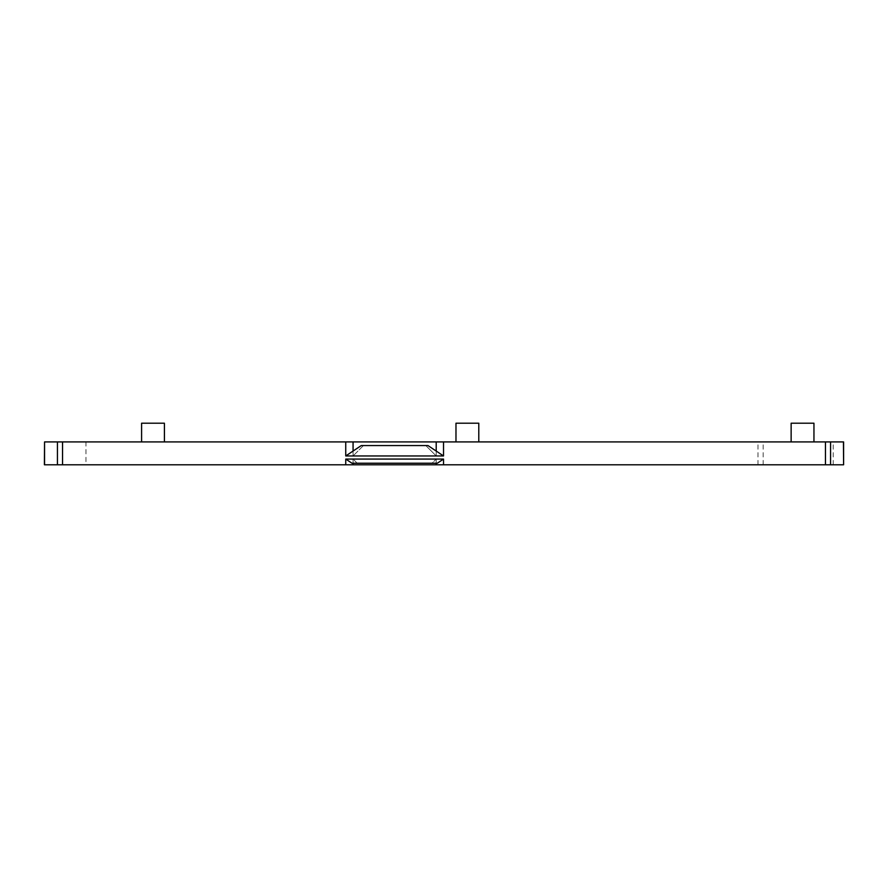 <?xml version="1.0" encoding="UTF-8"?>
<svg xmlns="http://www.w3.org/2000/svg" width="888" height="888" viewBox="0 0 888 888"><rect width="100%" height="100%" fill="white"/><g stroke="black" fill="none" stroke-linecap="round" stroke-linejoin="round"><path stroke-width="0.67" stroke-dasharray="4.44 3.33" d="M361.294 445.554L427.972 445.554M164.413 423.21L141.592 423.21M85.97 464.79L44.4 464.79L44.4 441.924L843.6 441.924L843.6 464.79L85.97 464.79L85.97 441.924M436.208 463.225L436.208 459.074L443.523 459.074M153.002 441.924L141.592 441.924L153.002 441.924M813.952 441.924L791.141 441.924L813.952 441.924M467.388 441.924L455.977 441.924L467.388 441.924M353.069 451.06L353.069 455.955L443.523 455.955M353.069 441.924L353.069 455.955L345.743 455.955M436.208 451.06L436.208 455.955L425.818 445.554L436.208 455.955L436.208 441.924M363.458 445.554L353.069 455.955L363.458 445.554M437.307 463.225L432.045 463.225L436.208 459.074L432.045 463.225L351.97 463.225M436.208 464.79L436.208 459.074L353.069 459.074L353.069 464.79M353.069 463.225L353.069 459.074L345.743 459.074M813.952 423.21L791.141 423.21M478.787 423.21L455.977 423.21M357.22 463.225L353.069 459.074L357.22 463.225M833.21 464.79L833.21 441.924M763.169 464.79L763.169 441.924M757.975 464.79L757.975 441.924"/><path stroke-width="1.33" d="M443.523 455.955L427.972 445.554L361.294 445.554L345.743 455.955L443.523 455.955L443.523 441.924L843.6 441.924L843.6 464.79L843.445 441.924M141.592 441.924L141.592 423.21L164.413 423.21L164.413 441.924M44.555 464.79L44.555 441.924L44.4 464.79L843.445 464.79M443.523 464.79L443.523 459.074L345.743 459.074L345.743 464.79M436.208 464.79L436.208 463.225M44.555 441.924L345.743 441.924L345.743 455.955M443.523 441.924L345.743 441.924M353.069 441.924L353.069 451.06M436.208 441.924L436.208 451.06M345.743 459.074L351.97 463.225L437.307 463.225L443.523 459.074M353.069 464.79L353.069 463.225M791.141 441.924L791.141 423.21L813.952 423.21L813.952 441.924M455.977 441.924L455.977 423.21L478.787 423.21L478.787 441.924M62.549 464.79L62.549 441.924M825.452 464.79L825.452 441.924M830.569 464.79L830.569 441.924M57.431 464.79L57.431 441.924"/></g></svg>
